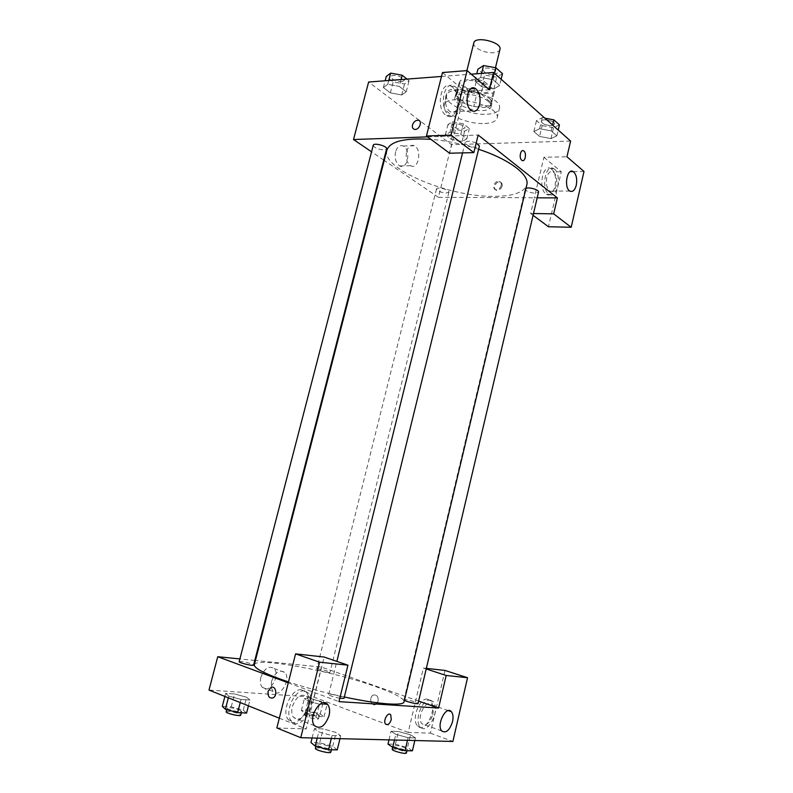 <?xml version="1.0" encoding="UTF-8"?>
<svg xmlns="http://www.w3.org/2000/svg" width="793" height="793" viewBox="0 0 793 793"><rect width="100%" height="100%" fill="white"/><g stroke="black" fill="none" stroke-linecap="round" stroke-linejoin="round"><path stroke-width="0.59" stroke-dasharray="3.96 2.97" d="M473.798 42.961C472.231 47.471 485.197 53.706 493.87 52.685C497.37 52.328 499.402 51.238 499.957 49.434M483.988 92.821C487.477 92.553 489.489 91.582 490.015 89.916C492.384 83.334 464.688 76.475 463.707 83.404C462.23 87.567 475.334 93.594 483.988 92.821M469.763 92.008L459.117 83.067L460.535 80.331L476.871 79.141L484.136 81.292L494.624 90.392L492.998 93.059L476.821 94.08L469.763 92.008L466.7 104.369L455.995 95.586L459.117 83.067M484.136 81.292L480.994 94.01L491.541 102.961L494.624 90.392M492.998 93.059L489.935 105.548L473.768 106.44L476.821 94.08M489.935 105.548L491.541 102.961M480.994 94.01L473.718 91.859L476.871 79.141M455.995 95.586L457.383 92.92L473.718 91.859M466.7 104.369L473.768 106.44M489.132 98.342C491.323 100.255 492.245 102.019 491.888 103.625C490.401 112.913 452.634 103.566 455.648 94.664C456.352 88.053 480.855 90.68 489.132 98.342M488.349 101.514C480.072 93.881 455.549 91.235 454.865 97.797C452.902 103.348 470.933 111.496 482.818 110.584C487.645 110.267 490.411 108.998 491.115 106.777C491.472 105.172 490.55 103.417 488.349 101.514M457.383 92.92L460.535 80.331M487.209 114.232C494.287 113.795 498.351 111.942 499.392 108.681C504.13 96.003 448.382 82.204 446.657 95.626C443.852 103.724 469.962 115.51 487.209 114.232M484.939 123.51C492.007 123.123 496.061 121.329 497.092 118.137C501.761 105.727 445.944 91.909 444.278 105.063C441.523 112.993 467.692 124.679 484.939 123.51M539.587 136.436L533.877 131.539L539.627 128.724L551.214 130.895L556.855 135.861L550.976 138.587L539.587 136.436L533.877 131.539L539.617 128.714L551.214 130.895L556.855 135.861L550.996 138.597L539.587 136.436L542.164 125.572L536.484 120.595L542.253 117.681L544.87 118.167M452.615 121.765L463.399 123.807L469.367 128.535L464.599 131.172L453.973 129.16L447.956 124.481L452.615 121.765L450.008 132.193L460.812 134.245L466.809 138.904L462.051 141.451L451.415 139.419L445.379 134.82L450.008 132.193L460.812 134.245L466.809 138.904L462.061 141.461L451.415 139.419L445.379 134.82L449.998 132.183M501.146 79.241L499.62 85.475L493.851 88.935L481.648 86.695L474.987 80.975L480.608 77.417L493.038 79.677L499.62 85.475L493.038 79.677L480.598 77.407L474.997 80.975L481.648 86.695L493.851 88.935L499.61 85.466M570.613 141.075L451.514 144.683L368.626 82.026M441.483 76.455L471.26 74.175M401.06 79.548L399.295 86.407L406.234 91.8L401.684 94.991L390.354 92.88L383.366 87.557L387.767 84.276L399.295 86.407L406.234 91.8L401.704 95.001L390.354 92.87L383.366 87.557L387.747 84.266M388.748 80.49L387.767 84.276L399.295 86.417M442.474 72.55L464.976 91.334L449.572 153.208M464.976 91.334L489.291 89.748M427.596 136.862L478.169 135.038M414.759 129.408L414.759 129.408C419.438 130.131 422.877 120.546 418.05 120.239M452.585 87.25L451.346 86.407C440.462 79.627 435.456 110.138 446.558 115.649C456.837 122.261 462.636 94.754 452.585 87.25M455.598 87.042C465.63 94.565 459.831 122.122 449.572 115.491C438.489 109.969 443.505 79.399 454.359 86.199L455.598 87.042M445.894 95.884C444.655 103.229 446.102 108.562 450.246 111.863C453.883 113.389 456.56 111.397 458.255 105.885C459.494 98.53 458.017 93.197 453.834 89.896C450.246 88.419 447.599 90.422 445.894 95.884M395.568 151.82C394.428 158.382 395.796 163.071 399.682 165.906C407.572 170.495 411.369 149.619 403.3 146.061C399.791 144.782 397.214 146.705 395.568 151.82M533.074 215.309L530.636 213.495L534.343 197.784L438.42 197.308L451.514 144.683M438.42 197.308L384.238 160.444M383.723 160.097L371.55 151.81M406.591 151.532C408.236 146.378 410.804 144.435 414.303 145.724C422.332 149.322 418.526 170.346 410.665 165.717C406.809 162.862 405.451 158.134 406.591 151.532M502.088 186.137C502.475 183.837 501.731 182.459 499.848 181.984C495.338 181.111 492.255 189.864 496.924 190.31C499.392 190.31 501.117 188.912 502.088 186.137M537.198 197.804L534.343 197.784L543.909 157.252L566.955 156.776M501.235 185.503C500.264 188.278 498.549 189.676 496.071 189.676C491.402 189.23 494.495 180.467 499.005 181.349C500.879 181.815 501.622 183.203 501.235 185.503M551.621 169.187L550.857 168.661C542.501 163.17 537.852 189.914 546.427 194.235C554.406 199.588 559.481 174.975 551.621 169.187M543.909 157.252L561.275 171.754L548.459 226.748M554.446 169.157C562.287 174.946 557.211 199.608 549.252 194.245C540.697 189.914 545.346 163.13 553.683 168.622L554.446 169.157M546.764 177.592C545.713 183.946 546.744 188.437 549.846 191.063C552.711 192.233 554.862 190.32 556.289 185.314C557.35 178.95 556.309 174.46 553.167 171.843C550.342 170.703 548.201 172.616 546.764 177.592M561.275 171.754L553.167 171.843M573.23 171.615L584.005 171.496M530.636 213.495L533.491 213.535M476.226 142.938C470.517 140.857 466.809 140.728 465.104 142.562C466.096 145.258 469.773 146.854 476.157 147.359L479.388 146.051M525.977 188.377L525.234 189.101C526.096 191.321 529.427 192.679 535.235 193.205L538.546 192.075M373.255 145.268C374.355 147.835 377.944 149.391 384.03 149.936L386.607 148.906M446.261 193.016L448.947 192.114C449.869 189.735 436.794 186.474 436.497 189.002C437.449 191.123 440.7 192.461 446.261 193.016M386.875 150.204C380.957 168.84 449.096 197.041 493.9 196.357C513.14 196.287 524.104 192.451 526.82 184.838M478.605 149.272C462.488 143.999 446.598 140.678 430.906 139.33M254.335 664.762C255.346 656.604 331.791 670.848 375.525 686.55C394.418 693.231 403.934 698.326 404.083 701.825M344.34 696.978C324.287 692.606 305.662 687.61 288.483 681.96M327.648 671.195C322.017 669.461 318.36 668.777 316.694 669.153L318.974 670.363C324.634 672.107 328.302 672.791 329.967 672.424L327.648 671.195M339.8 698.276C333.427 696.978 329.71 695.729 328.669 694.519C330.582 693.954 334.785 694.708 341.268 696.769L344.013 698.336M404.44 700.338L403.954 699.842C405.53 699.396 409.277 700.1 415.175 701.944L418.07 703.47M239.179 661.669C241.191 661.203 245.275 661.937 251.44 663.86L253.591 665.099M418.635 701.081L321.452 667.082L255.435 660.49M254.801 660.42L239.892 658.933M288.255 682.832L338.978 701.627M308.209 707.584C309.25 702.995 308.814 699.396 306.901 696.799C301.231 692.973 296.374 696.274 292.33 706.692C291.289 711.262 291.705 714.85 293.569 717.447C299.328 721.323 304.205 718.042 308.209 707.584M304.413 690.862L309.042 693.35C318.627 703.768 300.091 732.96 291.279 720.867C283.953 712.768 294.372 689.236 304.413 690.862M301.469 689.771C291.428 688.136 281.009 711.608 288.345 719.707C297.167 731.78 315.703 702.667 306.118 692.259L301.469 689.771M432.76 714.602C433.682 710.211 433.275 706.94 431.561 704.779C426.257 698.127 416.127 717.903 421.926 723.741C426.238 726.299 429.846 723.246 432.76 714.602M430.123 700.1L433.117 701.617C440.938 709.19 427.556 735.884 420.28 726.903C413.976 720.787 422.173 698.722 430.123 700.1M427.328 699.139C419.368 697.741 411.171 719.766 417.485 725.873C424.77 734.853 438.162 708.218 430.331 700.645L427.328 699.139M445.012 670.442L430.391 733.168L408.197 732.415L423.383 668.043L426.347 668.37M430.391 733.168L452.882 741.465M423.383 668.043L426.208 668.955M276.856 727.954L306.237 728.945L324.149 657.04M317.23 738.105L318.756 731.929L332.019 735.577L340.683 735.825L336.143 732.474L323.138 728.896L314.424 728.598L318.736 731.929L332.019 735.577L340.683 735.825L336.163 732.474M228.354 697.82L228.8 696.105L241.032 699.456L249.924 700.001L246.603 697.235L234.589 693.944L225.678 693.36L228.79 696.105L241.042 699.456L249.924 700.001L246.623 697.235L234.589 693.954M304.978 713.254L316.407 716.376L324.03 716.743L320.253 714.017L309.012 710.954L301.36 710.548L304.978 713.254L308.011 701.111L319.43 704.204M316.407 716.376L319.43 704.214L327.013 704.67L323.217 702.063L311.986 699.02L304.363 698.524L308.011 701.111L319.43 704.214L327.013 704.67L323.227 702.073M320.253 714.017L323.217 702.063L311.986 699.02L304.363 698.524L307.991 701.101M410.506 734.804L398.423 731.513L391.038 731.255L395.796 734.338L408.117 737.698L415.443 737.906L410.526 734.804L398.423 731.513L391.038 731.255L395.806 734.338L408.117 737.698L415.443 737.906L410.506 734.804L407.503 747.571L395.4 744.25L387.985 744.102M279.324 718.19L306.237 728.945M408.197 732.415L313.959 697.176L208.995 690.079M260.847 677.341C259.856 681.643 260.332 684.974 262.275 687.343C268.758 695.124 281.109 675.269 274.091 668.549C268.807 665.357 264.396 668.291 260.847 677.341M313.959 697.176L321.452 667.082M271.563 681.346C275.112 672.216 279.523 669.242 284.786 672.434C291.774 679.185 279.433 699.238 272.97 691.417L271.196 687.343L271.563 681.346M378.122 701.101C378.449 696.631 376.893 694.609 373.453 695.055C368.646 696.769 370.797 706.732 375.515 704.521L378.122 701.101L375.515 704.521C370.797 706.732 368.646 696.769 373.453 695.055C376.893 694.609 378.449 696.631 378.122 701.101M317.071 713.859L319.351 715.286C319.351 716.713 305.325 713.264 306.009 712.005C307.743 711.39 311.431 712.015 317.071 713.859M324.03 716.743L327.013 704.67M309.012 710.954L311.986 699.02M301.36 710.548L304.363 698.524M316.219 717.288L318.489 718.736C318.489 720.193 304.462 716.743 305.146 715.445C306.881 714.82 310.578 715.435 316.219 717.288M246.564 713.056L243.273 710.151L231.249 706.841L222.298 706.365M239.545 709.963L241.667 711.41C241.637 713.066 226.372 709.487 227.145 708.01C229.246 707.247 233.38 707.901 239.545 709.963M240.229 702.568L241.032 699.456M248.417 705.839L249.924 700.001M243.273 710.151L246.603 697.235M231.249 706.841L234.589 693.944L225.678 693.36L228.8 696.105M224.885 696.432L225.678 693.36M226.183 711.737C228.285 710.954 232.418 711.599 238.594 713.67L240.705 715.137M412.41 750.812L407.503 747.571M404.42 747.521L407.275 749.306C407.275 750.931 392.347 747.046 393.08 745.618C394.736 744.914 398.512 745.549 404.42 747.521M394.458 740.018L395.806 734.338M407.493 740.345L408.117 737.698M414.828 740.523L415.443 737.906M395.4 744.25L398.423 731.513M388.986 739.889L391.038 731.255M392.208 749.296C393.863 748.582 397.65 749.207 403.558 751.189L406.403 752.993M337.253 749.861L332.743 746.352L319.728 742.744L310.965 742.565M329.105 746.292L331.801 748.136C331.752 750.049 315.515 746.005 316.367 744.29C318.37 743.408 322.612 744.082 329.105 746.292M331.315 738.452L332.019 735.577M339.989 738.67L340.683 735.825M332.743 746.352L336.143 732.474L323.147 728.896L314.424 728.598L318.756 731.929M319.728 742.744L323.147 728.896M312.095 737.976L314.424 728.598M315.376 748.305C317.388 747.393 321.641 748.057 328.124 750.277L330.82 752.151M462.091 129.209L464.817 128.04C465.848 125.235 452.882 121.993 452.486 124.947C453.338 127.386 456.55 128.803 462.091 129.209M460.812 134.245L463.399 123.807M466.809 138.904L469.367 128.535M462.051 141.451L464.599 131.172M451.415 139.419L453.973 129.16M445.379 134.82L447.956 124.481M462.101 129.18L464.827 128.01C465.858 125.215 452.892 121.963 452.486 124.927C453.348 127.356 456.55 128.773 462.101 129.18M407.017 79.092L409.079 80.717L404.519 84.008L393.199 81.917L386.241 76.515M401.625 81.738L404.252 80.43C405.441 77.208 391.564 73.352 391.038 76.762C392.02 79.697 395.548 81.362 401.625 81.738M406.234 91.8L409.079 80.717M401.684 94.991L404.519 84.008M390.354 92.88L393.199 81.917M383.366 87.557L385.14 80.767M401.635 81.719L404.261 80.41C405.451 77.189 391.573 73.333 391.038 76.743C392.029 79.677 395.558 81.332 401.635 81.719M559.432 124.868L553.544 127.703L542.164 125.572M551.185 125.611L554.545 124.154C555.645 120.992 541.778 117.969 541.351 121.27C542.115 123.807 545.396 125.254 551.185 125.611L554.555 124.134C555.645 120.972 541.778 117.939 541.351 121.24C542.125 123.777 545.406 125.225 551.194 125.581M539.627 128.724L542.253 117.681M551.214 130.895L552.592 125.046M556.855 135.861L558.222 130.052M550.976 138.587L553.544 127.703M533.877 131.539L536.484 120.595M502.504 73.69L496.715 77.258L484.523 75.048L477.901 69.229M493.97 74.82L497.261 73.164C498.539 69.477 483.68 65.859 483.115 69.715C483.988 72.807 487.606 74.512 493.97 74.82M480.608 77.417L481.599 73.382M493.038 79.677L494.574 73.392M493.851 88.935L496.715 77.258M481.648 86.695L484.523 75.048M474.987 80.975L476.781 73.759M493.97 74.79L497.261 73.134C498.549 69.447 483.69 65.829 483.115 69.685C483.988 72.778 487.606 74.483 493.97 74.79M466.899 70.617L463.707 83.404M495.466 67.712L490.015 89.916M491.115 106.777L491.888 103.625M454.865 97.797L455.648 94.664M456.074 94.773L459.206 82.234M491.462 103.526L494.545 90.977M497.092 118.137L499.392 108.681M444.278 105.063L446.657 95.626M446.558 115.649L449.572 115.491M451.346 86.407L454.359 86.199M470.745 88.766L453.834 89.896M471.676 110.742L450.246 111.863M399.682 165.906L410.665 165.717M403.3 146.061L414.303 145.724M499.848 181.984L499.005 181.349M496.924 190.31L496.071 189.676M546.427 194.235L549.252 194.245M550.857 168.661L553.683 168.622M569.889 191.073L549.846 191.063M436.497 189.002L316.694 669.153M448.947 192.114L329.967 672.424M328.669 694.519L336.856 661.382M462.557 152.89L465.104 142.562M403.954 699.842L525.234 189.101M323.019 702.856L306.901 696.799M314.484 725.704L293.569 717.447M288.345 719.707L291.279 720.867M306.118 692.259L309.042 693.35M448.283 710.627L431.561 704.779M441.79 730.987L421.926 723.741M417.485 725.873L420.28 726.903M430.331 700.645L433.117 701.617M262.275 687.343L272.97 691.417M274.091 668.549L284.786 672.434M318.489 718.736L319.351 715.286M305.146 715.445L306.009 712.005M241.3 712.798L241.667 711.41M226.729 709.616L227.145 708.01M406.938 750.743L407.275 749.306M392.684 747.303L393.08 745.618M331.405 749.781L331.801 748.136M315.882 746.233L316.367 744.29"/><path stroke-width="1.19" d="M495.466 67.712L499.957 49.434C502.455 42.287 474.918 35.467 473.798 42.961L466.899 70.617M471.26 74.175L493.543 72.47L570.613 141.075L566.955 156.776L584.005 171.496L571.178 227.274L553.663 213.842L557.38 197.903L537.198 197.804M371.55 151.81L353.519 139.538L368.626 82.026L441.483 76.455M418.05 120.239L418.05 120.239C415.443 120.338 413.599 121.914 412.499 124.997C413.589 121.914 415.443 120.328 418.05 120.239C422.877 120.546 419.438 130.131 414.759 129.408C412.776 128.991 412.023 127.514 412.499 124.997C412.033 127.524 412.776 128.991 414.759 129.408M557.38 197.903L478.169 135.038L473.847 152.613L449.572 153.208L426.436 136.009L442.474 72.55L467.117 70.597L489.291 89.748L493.543 72.47M353.519 139.538L427.596 136.862M479.626 104.696C480.885 97.222 479.438 91.81 475.304 88.459C467.236 83.245 463.439 106.54 471.676 110.742C475.285 112.299 477.931 110.277 479.626 104.696M426.436 136.009L451.029 135.107L467.117 70.597M473.847 152.613L451.029 135.107M384.238 160.444L383.723 160.097M571.178 227.274L548.459 226.748L533.074 215.309M576.273 185.255C577.334 178.812 576.323 174.272 573.24 171.615C567.074 167.432 563.555 187.792 569.889 191.073C572.715 192.263 574.846 190.32 576.273 185.255M570.256 171.645L573.23 171.615L570.256 171.655M533.491 213.535L553.663 213.842M521.754 160.216C518.691 158.035 520.605 148.777 523.677 150.888C526.998 152.623 525.234 162.585 521.992 160.384L521.754 160.216C518.691 158.035 520.595 148.777 523.667 150.888L523.667 150.888C526.998 152.623 525.234 162.585 521.992 160.384M339.8 698.276L344.013 698.336L479.388 146.051L476.226 142.938M404.44 700.338C406.799 701.884 418.228 704.501 418.07 703.47L538.546 192.075C539.428 189.914 528.901 186.811 525.977 188.377M386.607 148.906C387.678 146.18 373.652 142.353 373.255 145.268L239.179 661.669C238.505 662.77 253.661 666.368 253.591 665.099L386.607 148.906M344.34 696.978C378.578 704.392 403.746 706.147 404.083 701.825L526.82 184.838C529.774 175.025 509.641 159.443 478.605 149.272M430.906 139.33C404.668 137.744 389.987 141.372 386.875 150.204L254.335 664.762C254.018 668.38 265.397 674.109 288.483 681.96M438.588 708.06L338.978 701.627L347.939 665.168L319.589 662.195L300.765 737.698L452.882 741.465L467.543 677.718L446.181 675.477L438.588 708.06L418.635 701.081M255.435 660.49L254.801 660.42M239.892 658.933L217.748 656.723L288.255 682.832M391.266 719.598C389.71 724.009 387.817 725.506 385.576 724.078C382.662 720.946 388.064 711.281 390.711 714.83L391.266 719.598L390.711 714.83C388.064 711.281 382.662 720.946 385.576 724.078C387.817 725.506 389.71 724.009 391.266 719.598M329.055 715.573C325.061 726.219 320.203 729.59 314.484 725.704C307.486 717.576 321.482 695.699 327.787 704.65C329.68 707.267 330.106 710.905 329.055 715.573M452.535 721.64C449.631 730.412 446.043 733.535 441.79 730.987C436.061 725.119 446.152 705.017 451.376 711.708C453.081 713.878 453.467 717.189 452.535 721.64M426.347 668.37L445.012 670.442L467.543 677.718M426.208 668.955L446.181 675.477M347.939 665.168L324.149 657.04L295.581 653.868L276.856 727.954L300.765 737.698M295.581 653.868L319.589 662.195M217.748 656.723L208.995 690.079L279.324 718.19M268.113 691.238L270.978 687.422C275.914 684.983 277.887 695.967 272.842 697.949C269.204 698.474 267.628 696.234 268.113 691.238C267.628 696.244 269.204 698.474 272.842 697.949C277.897 695.967 275.914 684.983 270.978 687.422L268.123 691.248M323.019 702.856L327.787 704.65M224.885 696.432L222.298 706.365L225.39 709.249L237.632 712.629L246.564 713.056L248.417 705.839M225.39 709.249L228.354 697.82M237.632 712.629L240.229 702.568M241.3 712.798L240.705 715.137C240.666 716.832 225.39 713.254 226.183 711.737L226.729 709.616M388.986 739.889L387.985 744.102L392.723 747.333L405.054 750.713L412.41 750.812L414.828 740.523M392.723 747.333L394.458 740.018M405.054 750.713L407.493 740.345M406.938 750.743L406.403 752.993C406.403 754.649 391.464 750.763 392.208 749.296L392.684 747.303M312.095 737.976L310.965 742.565L315.267 746.064L328.54 749.752L337.253 749.861L339.989 738.67M315.267 746.064L317.23 738.105M328.54 749.752L331.315 738.452M331.405 749.781L330.82 752.151C330.76 754.093 314.524 750.049 315.376 748.305L315.882 746.233M385.14 80.767L386.241 76.515L390.662 73.134L402.17 75.246L407.017 79.092M388.748 80.49L390.662 73.134M401.06 79.548L402.17 75.246M544.87 118.167L553.821 119.832L559.432 124.868L558.222 130.052M552.592 125.046L553.821 119.832M476.781 73.759L477.901 69.229L483.532 65.561L495.952 67.802L502.504 73.69L501.146 79.241M481.599 73.382L483.532 65.561M494.574 73.392L495.952 67.802M475.304 88.459L470.745 88.766M336.856 661.382L462.557 152.89M451.376 711.708L448.283 710.627"/></g></svg>
